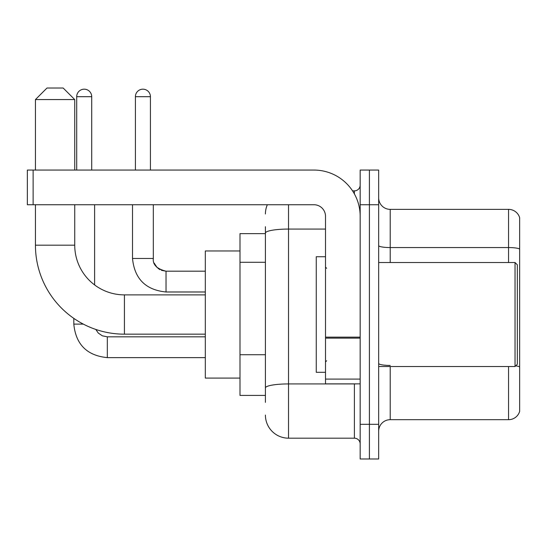 <?xml version="1.0" encoding="UTF-8"?>
<svg xmlns="http://www.w3.org/2000/svg" width="547" height="547" viewBox="0 0 547 547"><rect width="100%" height="100%" fill="white"/><g stroke="black" fill="none" stroke-linecap="round" stroke-linejoin="round"><path stroke-width="0.82" d="M265.411 402.353L265.411 233.084L265.411 233.631L239.989 233.631L239.989 395.419L265.411 395.419M360.172 424.308L360.172 458.981L369.416 458.981L369.416 424.308L369.416 458.981L378.661 458.981L378.661 424.308L369.416 424.308L369.416 204.742L369.416 424.308L360.172 424.308L360.172 204.742L369.416 204.742L369.416 170.069L369.416 204.742L378.661 204.742L378.661 424.308M378.661 204.742L378.661 170.069L360.172 170.069L360.172 204.742M288.522 204.742L288.522 438.181L354.394 438.181L354.394 383.864M352.555 190.869L354.394 190.869A5.778 5.778 0 0 0 360.172 185.091M265.411 391.953L265.411 387.939A23.111 4.014 180 0 1 288.522 383.926L354.394 383.926A5.778 1.005 0 0 0 356.405 383.864M325.506 229.07L288.522 229.07A23.111 4.014 180 0 0 265.411 233.084L265.411 226.697M360.172 443.959A5.778 5.778 0 0 0 354.394 438.181M265.411 213.986A23.111 23.111 0 0 1 267.339 204.742M288.522 438.181A23.111 23.111 0 0 1 265.411 415.064M378.661 431.241A11.555 11.555 0 0 1 390.216 419.686L508.553 419.686L508.553 366.531M519.65 217.685A11.555 11.555 0 0 0 508.553 209.364A11.555 11.555 0 0 1 519.65 217.685L519.65 411.365A11.555 11.555 0 0 1 508.553 419.686M519.65 249.008A11.555 2.003 180 0 0 508.553 247.559L508.553 209.364L390.216 209.364A11.555 11.555 0 0 1 378.661 197.809A11.555 11.555 0 0 0 390.216 209.364L390.216 262.519M519.65 249.165L519.65 366.88A11.555 2.003 180 0 0 515.691 365.861M205.316 334.169L124.422 334.169A88.983 88.983 0 0 1 35.439 245.186L35.439 204.742M124.422 334.169L124.422 294.881A49.695 49.695 0 0 1 74.734 245.186L74.734 204.742M46.994 88.019L63.172 88.019L74.734 99.575L35.439 99.575L46.994 88.019M74.734 170.069L74.734 99.575M35.439 170.069L35.439 99.575M239.989 250.964L205.316 250.964L205.316 378.086L239.989 378.086M76.696 170.069L76.696 96.689A7.514 7.514 0 0 1 84.204 89.175A7.514 7.514 0 0 1 91.718 96.689L91.718 170.069M94.61 284.939L94.61 204.742M83.335 324.118L73.824 324.118L73.804 318.375M135.403 170.069L135.403 96.689A7.514 7.514 0 0 1 142.911 89.175A7.514 7.514 0 0 1 150.425 96.689L150.425 170.069M360.172 383.864L325.506 383.864L325.506 337.13L360.172 337.13M360.172 216.297A46.228 46.228 0 0 0 313.944 170.069L33.128 170.069L33.128 204.742L313.944 204.742A11.555 11.555 0 0 1 325.506 216.297L325.506 337.13M33.128 204.742L27.35 204.742L27.35 170.069L33.128 170.069M515.028 262.519L517.339 264.83L517.339 364.22L515.028 366.531L515.028 262.519L378.661 262.519M325.506 256.741L316.262 256.741L316.262 372.309L325.506 372.309M265.411 262.28L239.989 262.28M265.411 354.729L239.989 354.729M354.394 193.918L354.394 190.869M390.216 366.531L390.216 419.686M508.553 262.519L508.553 247.559L390.216 247.559A11.555 2.003 0 0 1 378.661 245.555M390.216 365.437A11.555 2.003 -0 0 1 378.661 363.427M35.439 245.186L74.734 245.186M107.321 336.849L107.321 357.629C86.987 355.618 75.814 344.453 73.804 324.118C75.814 344.453 86.987 355.618 107.321 357.629C86.987 355.618 75.814 344.453 73.804 324.118C75.814 344.453 86.987 355.618 107.321 357.629C86.987 355.618 75.814 344.453 73.804 324.118C75.814 344.453 86.987 355.618 107.321 357.629C86.987 355.618 75.814 344.453 73.804 324.118C75.814 344.453 86.987 355.618 107.321 357.629C86.987 355.618 75.814 344.453 73.804 324.118C75.814 344.453 86.987 355.618 107.321 357.629C86.987 355.618 75.814 344.453 73.804 324.118M76.696 96.689L91.718 96.689M166.028 271.209L166.028 291.989C145.693 289.978 134.521 278.813 132.511 258.478L153.297 258.478M135.403 96.689L150.425 96.689M360.172 338.135L325.506 338.135M325.506 379.092L360.172 379.092M205.316 294.881L124.422 294.881M95.773 329.431L98.33 333.102L102.357 335.824L107.321 336.829L102.357 335.824L98.33 333.102L95.773 329.431L98.33 333.102L102.357 335.824L107.321 336.829L102.357 335.824L98.33 333.102L95.773 329.431L98.33 333.102L102.357 335.824L107.321 336.829L102.357 335.824L98.33 333.102L95.773 329.431L98.33 333.102L102.357 335.824L107.321 336.829L102.357 335.824L98.33 333.102L95.773 329.431L98.33 333.102L102.357 335.824L107.321 336.829L102.357 335.824L98.33 333.102L95.773 329.431L98.33 333.102L102.357 335.824L107.321 336.829L205.316 336.829M205.316 357.629L107.321 357.629M153.324 258.895L153.317 258.478C152.613 264.639 156.852 268.878 166.028 271.189C156.852 268.878 152.613 264.639 153.317 258.478C152.613 264.639 156.852 268.878 166.028 271.189C156.852 268.878 152.613 264.639 153.317 258.478C152.613 264.639 156.852 268.878 166.028 271.189C156.852 268.878 152.613 264.639 153.317 258.478C152.613 264.639 156.852 268.878 166.028 271.189C156.852 268.878 152.613 264.639 153.317 258.478C152.613 264.639 156.852 268.878 166.028 271.189L161.447 270.334M132.511 258.478C134.521 278.813 145.693 289.978 166.028 291.989C145.693 289.978 134.521 278.813 132.511 258.478C134.521 278.813 145.693 289.978 166.028 291.989C145.693 289.978 134.521 278.813 132.511 258.478C134.521 278.813 145.693 289.978 166.028 291.989C145.693 289.978 134.521 278.813 132.511 258.478C134.521 278.813 145.693 289.978 166.028 291.989C145.693 289.978 134.521 278.813 132.511 258.478C134.521 278.813 145.693 289.978 166.028 291.989C145.693 289.978 134.521 278.813 132.511 258.478L132.511 204.742M154.165 263.059L157.051 267.483M157.974 268.317L159.991 269.664M205.316 291.989L166.028 291.989M205.316 271.189L166.028 271.189C156.852 268.878 152.613 264.639 153.317 258.478L153.317 204.742M378.661 366.531L515.028 366.531M326.662 268.297L325.506 267.141M326.662 360.753L325.506 361.909"/></g></svg>

